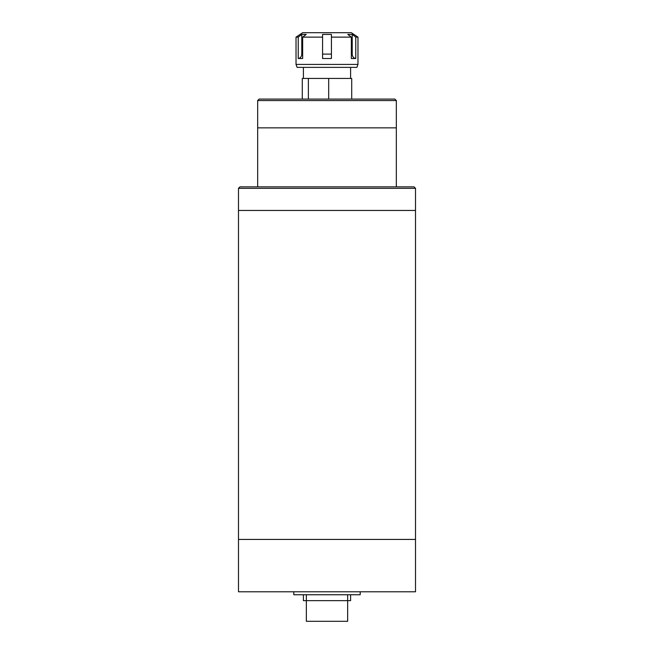 <?xml version="1.0" encoding="UTF-8"?>
<svg xmlns="http://www.w3.org/2000/svg" width="654" height="654" viewBox="0 0 654 654"><rect width="100%" height="100%" fill="white"/><g stroke="black" fill="none" stroke-linecap="round" stroke-linejoin="round"><path stroke-width="0.98" d="M415.511 539.427L238.489 539.427L238.489 210.457L415.511 210.457L238.489 210.457L238.489 188.336L415.511 188.336L415.511 539.427L238.489 539.427L238.489 591.796L415.511 591.796L415.511 539.427M360.191 591.796L360.191 594.748L293.809 594.748L293.809 591.796M238.489 188.336L239.961 186.856L414.039 186.856L415.511 188.336M257.668 100.561L259.139 99.081L394.861 99.081L396.332 100.561L257.668 100.561L257.668 127.849L396.332 127.849L396.332 186.856M257.668 186.856L257.668 127.849L396.332 127.849L396.332 100.561M308.369 99.081L308.369 78.431L351.713 78.431L351.713 99.081M328.684 78.431L328.684 99.081M302.287 99.081L302.287 78.431L308.369 78.431M356.871 67.37L297.129 67.37L296.025 64.419L357.975 64.419L356.871 67.37M322.577 37.123L302.663 37.123L306.219 34.417L301.788 34.417L298.232 37.123L296.025 37.123L302.663 32.7L351.337 32.7L357.975 37.123L355.768 37.123L352.212 34.417L347.781 34.417L351.337 37.123L331.423 37.123L331.423 34.417L322.577 34.417L322.577 58.5L327 58.517L331.423 58.5L331.423 37.123M351.337 54.094L352.212 54.094A4.423 3.834 -90 0 0 355.768 58.5L355.768 37.123M355.768 58.5L351.337 58.5L351.337 37.123M298.232 37.123L298.232 58.5L302.663 58.5L302.663 37.123M352.212 54.094L352.212 34.417M298.232 58.5A4.423 3.834 90 0 0 301.788 54.094L301.788 34.417M350.601 594.748L350.601 600.65L347.65 600.65L347.65 621.3L306.35 621.3L306.35 600.65L303.399 600.65L303.399 594.748M347.65 594.748L347.65 600.65L306.35 600.65L306.35 594.748M322.577 54.094L331.423 54.094M301.788 54.094L302.663 54.094M303.399 67.37L303.399 78.431M350.601 67.37L350.601 78.431M357.975 37.123L357.975 64.419M296.025 37.123L296.025 64.419"/></g></svg>
